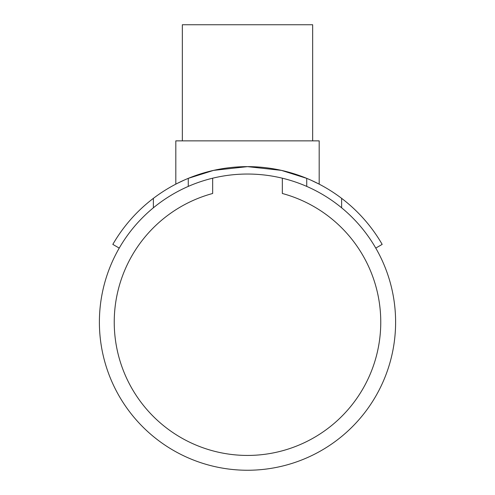 <?xml version="1.0" encoding="UTF-8"?>
<svg xmlns="http://www.w3.org/2000/svg" width="495" height="495" viewBox="0 0 495 495"><rect width="100%" height="100%" fill="white"/><g stroke="black" fill="none" stroke-linecap="round" stroke-linejoin="round"><path stroke-width="0.74" d="M212.671 178.194L212.671 193.483A133.297 133.297 0 0 0 247.5 455.437A133.297 133.297 0 0 0 282.329 193.483C302.043 199.9 302.043 199.9 282.329 193.483L282.329 178.194M153.376 207.795L153.376 198.353C164.142 190.185 175.768 183.521 188.261 178.361L188.261 186.405C175.645 191.93 164.018 199.058 153.376 207.795A148.104 148.104 0 0 0 247.5 470.25A148.104 148.104 0 0 0 341.624 207.795C330.982 199.058 319.355 191.93 306.739 186.405L306.739 178.361L281.445 170.385L247.5 166.636L213.555 170.385L188.261 178.361L197.734 174.809M312.667 140.865L312.667 24.75L182.333 24.75L182.333 140.865M317.784 183.422L311.021 180.199L319.182 184.14L319.182 140.865L175.818 140.865L175.818 184.14L177.161 183.453L175.818 184.14M177.216 183.422L183.979 180.199L177.216 183.422M297.266 174.809L306.739 178.361C319.232 183.521 330.858 190.185 341.624 198.353A155.51 155.51 0 0 1 382.177 244.388L375.761 248.094M319.182 184.14L317.839 183.453M341.624 207.795L341.624 198.353M119.239 248.094L112.823 244.388A155.51 155.51 0 0 1 153.376 198.353M306.739 178.361A155.51 155.51 0 0 0 188.261 178.361M188.261 186.405A148.104 148.104 0 0 1 306.739 186.405"/></g></svg>
